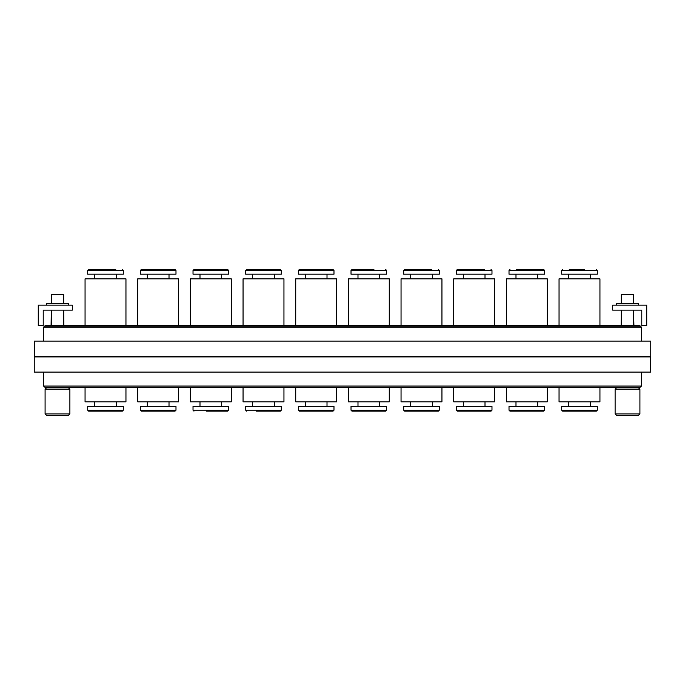 <?xml version="1.0" encoding="UTF-8"?>
<svg xmlns="http://www.w3.org/2000/svg" width="685" height="685" viewBox="0 0 685 685"><rect width="100%" height="100%" fill="white"/><g stroke="black" fill="none" stroke-linecap="round" stroke-linejoin="round"><path stroke-width="1.03" d="M44.636 387.119L640.364 387.119L639.268 387.573L45.732 387.573L43.54 386.023L43.54 372.083M34.25 372.083L34.25 356.286L650.75 356.286L650.75 356.902L34.25 356.902L650.442 356.594L650.75 372.083L34.25 372.083M43.54 386.023L641.46 386.023L641.46 372.083M640.364 387.119L641.46 386.023M46.64 303.618L46.64 305.167L46.64 303.618L68.329 303.618L68.329 305.167L68.329 303.618M63.679 294.636L63.679 303.618L63.679 294.636L51.289 294.636L51.289 303.618L51.289 294.636M616.671 303.618L616.671 305.167L616.671 303.618L638.36 303.618L638.36 305.167M621.321 303.618L621.321 294.636L633.711 294.636L633.711 303.618M44.636 326.069L45.732 325.615L639.268 325.615L640.364 326.069L44.636 326.069L43.54 327.165L43.54 341.104M38.274 305.167L72.353 305.167L72.353 310.125L43.232 310.125L43.232 325.615L38.274 325.615L38.274 305.167M646.726 305.167L612.647 305.167L612.647 310.125L641.768 310.125L641.768 325.615L646.726 325.615L646.726 305.167M34.25 341.104L34.558 356.594L650.75 356.286L650.75 341.104L34.25 341.104M43.54 327.165L641.46 327.165L641.46 341.104M641.46 327.165L640.364 326.069M586.814 411.12L575.066 411.12M544.644 406.47L544.644 410.195L509.015 410.195L509.015 406.47L544.644 406.47L544.644 410.195L543.71 411.12L509.948 411.12L537.057 411.12M491.976 410.195L456.347 410.195L456.347 406.47L491.976 406.47L491.976 410.195L491.051 411.12L469.73 411.12M438.383 411.12L439.316 410.195L403.688 410.195L403.688 406.47L439.316 406.47L439.316 410.195L438.383 411.12L404.612 411.12L403.688 410.195L404.612 411.12M386.648 410.195L351.02 410.195L351.02 406.47L386.648 406.47L386.648 410.195L385.715 411.12L364.403 411.12M559.046 387.573L559.046 401.83L599.94 401.83L599.94 387.573M569.269 411.12L583.928 411.12M572.18 411.12L562.616 411.12L561.683 410.195L597.311 410.195L596.378 411.12L572.18 411.12M597.311 410.195L597.311 406.47L561.683 406.47L561.683 410.195M506.386 387.573L506.386 401.83L547.281 401.83L547.281 387.573M516.61 411.12L531.26 411.12M453.718 387.573L453.718 401.83L494.613 401.83L494.613 387.573M463.942 411.12L484.389 411.12M457.28 411.12L456.347 410.195L457.28 411.12L481.487 411.12M401.05 387.573L401.05 401.83L441.945 401.83L441.945 387.573M411.274 411.12L417.071 411.12M348.382 387.573L348.382 401.83L389.277 401.83L389.277 387.573M358.606 411.12L373.265 411.12M385.715 411.12L351.953 411.12L351.02 410.195M599.94 325.615L599.94 278.838L559.046 278.838L559.046 325.615M569.269 269.539L584.57 269.539M597.311 270.472L561.683 270.472L561.683 274.188L597.311 274.188L597.311 270.472L596.378 269.539M576.419 269.539L582.567 269.539M547.281 325.615L547.281 278.838L506.386 278.838L506.386 325.615M516.61 269.539L543.71 269.539L544.644 270.472L509.015 270.472L509.948 269.539M509.015 270.472L509.015 274.188L544.644 274.188L544.644 270.472M494.613 325.615L494.613 278.838L453.718 278.838L453.718 325.615M477.239 269.539L484.389 269.539L477.239 269.539M463.942 269.539L471.092 269.539M479.243 269.539L457.28 269.539L479.243 269.539M491.976 270.472L456.347 270.472L456.347 274.188L491.976 274.188L491.976 270.472L491.051 269.539M441.945 325.615L441.945 278.838L401.05 278.838L401.05 325.615M411.274 269.539L418.424 269.539M426.575 269.539L404.612 269.539L426.575 269.539M439.316 270.472L403.688 270.472L403.688 274.188L439.316 274.188L439.316 270.472L438.383 269.539M431.721 269.539L424.572 269.539M389.277 325.615L389.277 278.838L348.382 278.838L348.382 325.615M373.907 269.539L351.953 269.539L373.907 269.539M386.648 270.472L351.02 270.472L351.02 274.188L386.648 274.188L386.648 270.472L385.715 269.539M633.711 317.669L633.916 325.615M621.321 317.669L621.115 325.615M638.36 387.573L639.91 389.123L615.121 389.123L616.671 387.573M615.121 413.911L639.91 413.911L638.36 415.461L616.671 415.461L615.121 413.911L615.121 389.123M639.91 413.911L639.91 389.123M63.679 325.615L63.679 310.125L63.885 325.615M51.289 325.615L51.289 310.125L51.084 325.615M68.329 387.573L69.879 389.123L45.09 389.123L46.64 387.573M45.09 413.911L69.879 413.911L68.329 415.461L46.64 415.461L45.09 413.911L45.09 389.123M69.879 413.911L69.879 389.123M112.819 411.12L95.283 411.12M295.723 387.573L295.723 401.83L336.618 401.83L336.618 387.573M305.947 411.12L320.597 411.12M308.849 411.12L299.285 411.12L298.352 410.195L333.98 410.195L333.047 411.12L308.849 411.12M333.98 410.195L333.98 406.47L298.352 406.47L298.352 410.195L298.352 406.47M243.055 387.573L243.055 401.83L283.95 401.83L283.95 387.573M256.181 411.12L280.388 411.12L281.312 410.195L245.684 410.195L246.617 411.12M281.312 410.195L281.312 406.47L245.684 406.47L245.684 410.195M190.387 401.83L190.387 387.573L190.387 401.83L231.282 401.83L231.282 387.573L231.282 401.83M206.408 411.12L227.72 411.12L228.653 410.195L193.024 410.195L193.949 411.12M228.653 410.195L228.653 406.47L193.024 406.47L193.024 410.195L193.024 406.47M137.719 401.83L137.719 387.573L137.719 401.83L178.614 401.83L178.614 387.573L178.614 401.83M175.985 406.47L175.985 410.195L140.356 410.195L140.356 406.47L175.985 406.47L175.985 410.195L175.052 411.12L147.943 411.12L162.602 411.12M150.854 411.12L141.29 411.12L140.356 410.195L140.356 406.47M85.06 387.573L85.06 401.83L125.954 401.83L125.954 387.573M115.731 411.12L109.934 411.12M123.317 410.195L87.689 410.195L87.689 406.47L123.317 406.47L123.317 410.195L122.384 411.12L88.622 411.12L87.689 410.195L88.622 411.12M125.954 325.615L125.954 278.838L85.06 278.838L85.06 325.615M87.689 270.472L123.317 270.472L123.317 274.188L87.689 274.188L87.689 270.472L88.622 269.539L115.731 269.539M100.43 269.539L110.585 269.539M178.614 325.615L178.614 278.838L137.719 278.838L137.719 325.615M153.089 269.539L175.052 269.539L175.985 270.472L140.356 270.472L141.29 269.539L153.089 269.539M140.356 270.472L140.356 274.188L175.985 274.188L175.985 270.472M147.943 269.539L155.093 269.539M231.282 325.615L231.282 278.838L190.387 278.838L190.387 325.615M205.757 269.539L227.72 269.539L228.653 270.472L193.024 270.472L193.949 269.539L205.757 269.539L193.949 269.539M193.024 270.472L193.024 274.188L228.653 274.188L228.653 270.472M200.611 269.539L207.76 269.539M283.95 325.615L283.95 278.838L243.055 278.838L243.055 325.615M266.576 269.539L273.726 269.539M258.425 269.539L280.388 269.539L281.312 270.472L245.684 270.472L246.617 269.539L258.425 269.539M245.684 270.472L245.684 274.188L281.312 274.188L281.312 270.472M336.618 325.615L336.618 278.838L295.723 278.838L295.723 325.615M305.947 269.539L326.394 269.539M311.093 269.539L333.047 269.539L333.98 270.472L298.352 270.472L299.285 269.539L311.093 269.539L299.285 269.539M298.352 270.472L298.352 274.188L333.98 274.188L333.98 270.472M633.711 310.125L633.711 325.615M621.321 310.125L621.321 325.615M509.015 410.195L509.948 411.12L509.015 410.195M568.653 401.83L568.653 406.47M590.342 401.83L590.342 406.47M515.985 401.83L515.985 406.47M537.674 401.83L537.674 406.47M463.325 401.83L463.325 406.47M485.006 401.83L485.006 406.47M410.657 401.83L410.657 406.47M403.688 406.47L403.688 410.195M432.338 401.83L432.338 406.47M357.99 401.83L357.99 406.47M379.678 401.83L379.678 406.47M568.653 278.838L568.653 274.188M561.683 270.472L562.616 269.539M590.342 278.838L590.342 274.188M515.985 278.838L515.985 274.188M537.674 278.838L537.674 274.188M463.325 278.838L463.325 274.188M456.347 270.472L457.28 269.539M485.006 278.838L485.006 274.188M410.657 278.838L410.657 274.188M403.688 270.472L404.612 269.539M432.338 278.838L432.338 274.188M357.99 278.838L357.99 274.188M351.02 270.472L351.953 269.539M379.678 278.838L379.678 274.188M147.326 401.83L147.326 406.47L147.326 401.83M169.015 401.83L169.015 406.47L169.015 401.83M94.658 401.83L94.658 406.47L94.658 401.83M305.322 401.83L305.322 406.47M327.01 401.83L327.01 406.47M252.662 401.83L252.662 406.47M274.342 401.83L274.342 406.47M199.994 401.83L199.994 406.47M221.675 401.83L221.675 406.47M116.347 401.83L116.347 406.47M116.347 278.838L116.347 274.188M123.317 270.472L122.384 269.539M94.658 278.838L94.658 274.188M169.015 278.838L169.015 274.188M147.326 278.838L147.326 274.188M221.675 278.838L221.675 274.188M199.994 278.838L199.994 274.188M274.342 278.838L274.342 274.188M252.662 278.838L252.662 274.188M327.01 278.838L327.01 274.188M305.322 278.838L305.322 274.188"/></g></svg>
